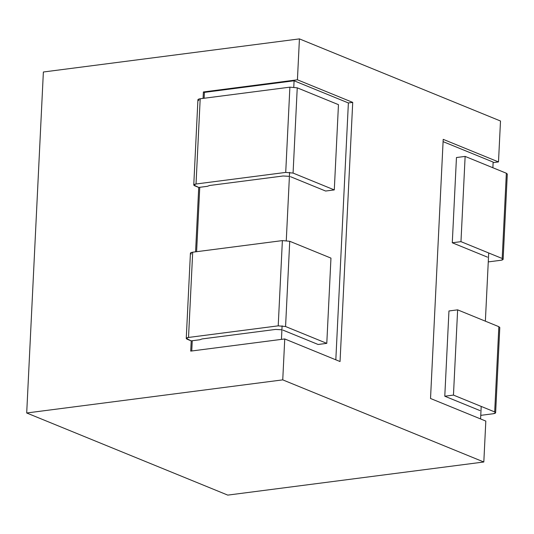<?xml version="1.0" encoding="UTF-8"?>
<svg xmlns="http://www.w3.org/2000/svg" width="534" height="534" viewBox="0 0 534 534"><rect width="100%" height="100%" fill="white"/><g stroke="black" fill="none" stroke-linecap="round" stroke-linejoin="round"><path stroke-width="0.8" d="M26.7 412.989L43.374 72.003L26.7 412.989L282.746 379.868L284.749 338.95L190.718 351.112L191.219 340.872L190.718 351.112L284.749 338.95L282.746 379.868L483.817 461.997L227.771 495.111L26.7 412.989L227.771 495.111L483.817 461.997L485.82 421.079L483.817 461.997L282.746 379.868L26.7 412.989M498.496 161.929L493.122 162.623L498.496 161.929L500.498 121.011L498.496 161.929L443.2 139.347L498.496 161.929M480.587 418.943L481.201 406.421L480.587 418.943M485.366 321.174L488.703 252.982L485.366 321.174M492.875 167.736L493.149 162.082L443.086 141.637L493.149 162.082L492.875 167.736M195.577 251.828L198.728 187.434L195.577 251.828M203.08 98.389L203.394 91.968L297.425 79.806L299.427 38.889L43.374 72.003L299.427 38.889L297.425 79.806L352.72 102.388L340.045 361.538L284.749 338.95L340.045 361.538L352.72 102.388L348.382 102.949L335.819 359.809L348.382 102.949L352.72 102.388L297.425 79.806L203.394 91.968L204.402 92.375L294.087 80.774L348.382 102.949L294.087 80.774L293.78 87.115L294.087 80.774L204.402 92.375L204.115 98.256L204.402 92.375L203.394 91.968L203.08 98.389M485.82 421.079L430.524 398.491L443.2 139.347L430.524 398.491L485.82 421.079M500.498 121.011L299.427 38.889L500.498 121.011M289.608 172.362L286.277 240.56L289.608 172.362M282.106 325.807L281.445 339.377L282.106 325.807M199.756 187.3L196.605 251.694L199.756 187.3M192.253 340.739L191.753 350.978L192.253 340.739M495.625 412.749L499.797 327.502L498.849 326.681L494.684 411.928L495.625 412.749L493.356 413.723L480.76 415.352L493.356 413.723C495.786 413.303 496.226 412.709 494.684 411.928L453.459 395.093L494.684 411.928L498.849 326.681L457.631 309.847L453.459 395.093L457.631 309.847L448.954 310.968L444.782 396.215L453.459 395.093L444.782 396.215L448.954 310.968L457.631 309.847L498.849 326.681L498.776 328.23M479.973 410.586L444.782 396.215L479.973 410.586M330.96 258.109L289.735 241.275L285.57 326.521L326.788 343.355L330.96 258.109L326.788 343.355L318.11 344.477L282.92 330.105L318.11 344.477L326.788 343.355L285.57 326.521L278.214 325.847L282.379 240.6L192.694 252.202L188.522 337.448L278.214 325.847L188.522 337.448C186.099 337.862 185.658 338.463 187.2 339.244L191.205 340.879L186.253 338.423L188.522 337.448L192.694 252.202L282.379 240.6L289.735 241.275L330.96 258.109M275.564 329.431L202.106 338.936L275.564 329.431L281.912 329.785L275.564 329.431M199.883 339.751L191.205 340.879L199.883 339.751L202.106 338.936L199.883 339.751M191.366 253.997C189.824 253.216 190.264 252.622 192.694 252.202L190.424 253.176L186.253 338.423M278.214 325.847L285.57 326.521L289.735 241.275L282.379 240.6L278.214 325.847M503.128 259.31L507.3 174.064L506.352 173.243L502.187 258.489L503.128 259.31L500.865 260.278L488.27 261.907L500.865 260.278C503.288 259.864 503.729 259.264 502.187 258.489L460.969 241.648L452.285 242.776L487.475 257.148L452.285 242.776L460.969 241.648L465.134 156.409L456.457 157.53L452.285 242.776L456.457 157.53L465.134 156.409L460.969 241.648L502.187 258.489L506.352 173.243L465.134 156.409L506.352 173.243L506.279 174.785M334.291 189.91L325.613 191.032L290.423 176.661L325.613 191.032L334.291 189.91L338.463 104.664L334.291 189.91L293.073 173.076L334.291 189.91M338.463 104.664L297.244 87.83L293.073 173.076L285.717 172.409L289.889 87.162L200.197 98.763L196.025 184.003L285.717 172.409L196.025 184.003C193.602 184.424 193.161 185.018 194.703 185.799L198.708 187.434L193.762 184.978L196.025 184.003L200.197 98.763L289.889 87.162L297.244 87.83L338.463 104.664M207.386 186.313L198.708 187.434L207.386 186.313L209.608 185.492L283.067 175.993L209.608 185.492L207.386 186.313M198.875 100.552C197.333 99.778 197.774 99.177 200.197 98.763L197.927 99.731L193.762 184.978M283.067 175.993L289.415 176.34L283.067 175.993M297.244 87.83L289.889 87.162L285.717 172.409L293.073 173.076L297.244 87.83"/></g></svg>
